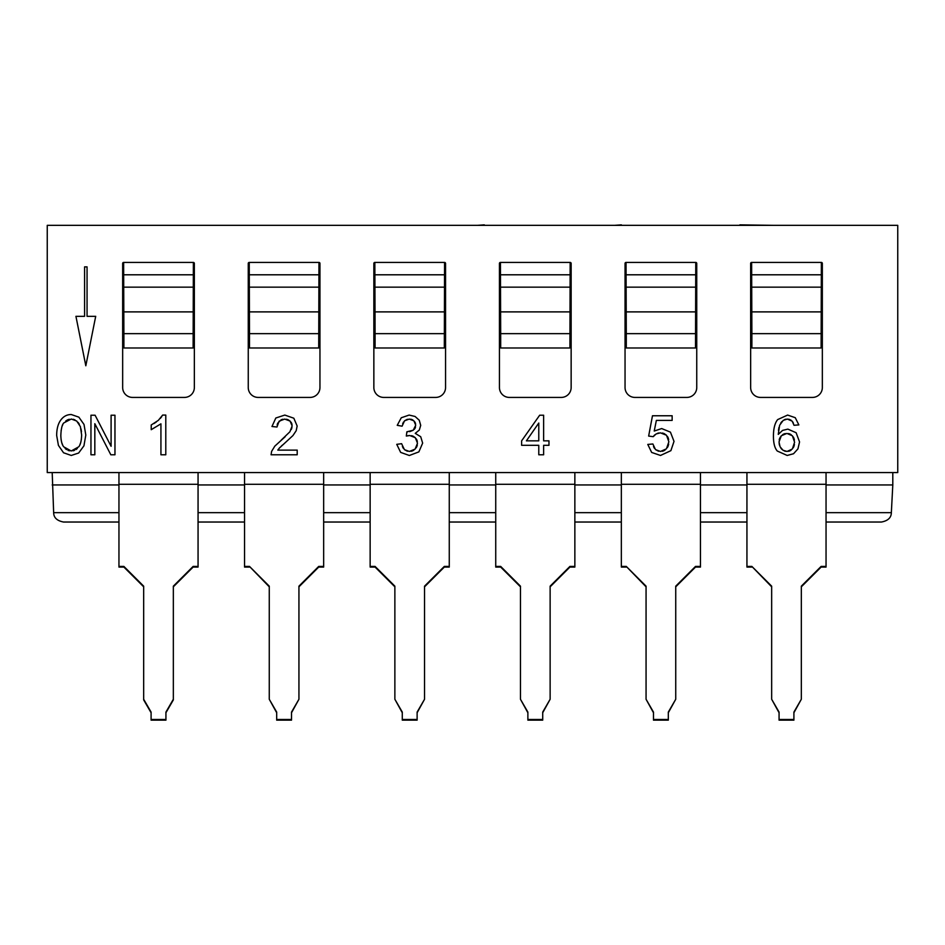 <?xml version="1.0" encoding="UTF-8"?>
<svg xmlns="http://www.w3.org/2000/svg" width="945" height="945" viewBox="0 0 945 945"><rect width="100%" height="100%" fill="white"/><g stroke="black" fill="none" stroke-linecap="round" stroke-linejoin="round"><path stroke-width="1.42" d="M52.199 472.583L53.652 512.662C53.711 517.659 57.007 520.778 63.528 522.03C57.007 520.778 53.711 517.659 53.652 512.662L118.952 512.662M826.048 484.95L892.801 484.95L891.348 512.662C891.289 517.659 887.993 520.778 881.472 522.03L826.048 522.03M746.94 522.03L700.458 522.03M621.337 522.03L574.855 522.03M495.735 522.03L449.265 522.03M370.145 522.03L323.662 522.03M244.542 522.03L198.06 522.03M118.952 522.03L63.528 522.03M826.048 512.662L891.348 512.662C891.289 517.659 887.993 520.778 881.472 522.03M700.458 484.95L746.94 484.95M574.855 484.95L621.337 484.95M449.265 484.95L495.735 484.95M323.662 484.95L370.145 484.95M198.06 484.95L244.542 484.95M52.199 484.95L118.952 484.95M892.801 472.583L892.801 484.95M826.048 472.583L826.048 566.421L821.11 566.421L801.325 586.172L801.325 699.265L793.906 712.093L793.906 720.149L779.07 720.149L779.07 719.499L793.906 719.499M821.11 566.421L821.11 567.071L826.048 567.071L826.048 566.421M746.94 472.583L746.94 566.421L751.877 566.421L771.663 586.821M751.877 567.071L746.94 567.071L746.94 566.421M47.25 472.583L897.75 472.583L897.75 225.347L47.25 225.347L47.25 472.583M751.877 333.656L751.629 262.426A0.992 0.992 0 0 0 750.649 263.419L750.649 387.533A9.887 9.887 0 0 0 760.536 397.42L812.452 397.42A9.887 9.887 0 0 0 822.339 387.533L822.339 263.419A0.992 0.992 0 0 0 821.359 262.426L821.11 347.984L751.877 347.984L751.877 333.656L821.11 333.656M626.287 333.656L626.039 262.426A0.992 0.992 0 0 0 625.047 263.419L625.047 387.533A9.887 9.887 0 0 0 634.934 397.42L686.861 397.42A9.887 9.887 0 0 0 696.749 387.533L696.749 263.419A0.992 0.992 0 0 0 695.756 262.426L695.508 347.984L626.287 347.984L626.287 333.656L695.508 333.656M500.685 333.656L500.437 262.426A0.992 0.992 0 0 0 499.444 263.419L499.444 387.533A9.887 9.887 0 0 0 509.343 397.42L561.259 397.42A9.887 9.887 0 0 0 571.146 387.533L571.146 263.419A0.992 0.992 0 0 0 570.154 262.426L569.918 347.984L500.685 347.984L500.685 333.656L569.918 333.656M375.082 333.656L374.846 262.426A0.992 0.992 0 0 0 373.854 263.419L373.854 387.533A9.887 9.887 0 0 0 383.741 397.42L435.657 397.42A9.887 9.887 0 0 0 445.556 387.533L445.556 263.419A0.992 0.992 0 0 0 444.563 262.426L444.315 347.984L375.082 347.984L375.082 333.656L444.315 333.656M249.492 333.656L249.244 262.426A0.992 0.992 0 0 0 248.251 263.419L248.251 387.533A9.887 9.887 0 0 0 258.139 397.42L310.066 397.42A9.887 9.887 0 0 0 319.953 387.533L319.953 263.419A0.992 0.992 0 0 0 318.961 262.426L318.713 347.984L249.492 347.984L249.492 333.656L318.713 333.656M123.889 333.656L123.641 262.426A0.992 0.992 0 0 0 122.661 263.419L122.661 387.533A9.887 9.887 0 0 0 132.548 397.42L184.464 397.42A9.887 9.887 0 0 0 194.351 387.533L194.351 263.419A0.992 0.992 0 0 0 193.371 262.426L193.123 347.984L123.889 347.984L123.889 333.656L193.123 333.656M654.412 448.332L653.515 446.536M658.582 451.237L655.499 449.607L652.877 443.985L647.786 444.422L651.66 452.442L660.496 455.455L670.891 450.659L674.009 441.374L670.442 432.148L661.701 428.558L654.235 431.038L656.362 420.407L672.143 420.407L672.143 415.765L652.475 415.765L648.648 436.082L653.208 436.673L656.173 433.92L660.413 432.845L666.497 435.255L668.859 441.799L666.438 448.828L660.496 451.462L655.499 449.607M665.115 450.009L663.768 450.789M663.65 450.848L662.209 451.297M668.67 444.103L668.174 445.969M668.056 446.264L667.43 447.505M667.465 436.472L668.103 437.689M668.198 437.901L668.67 439.626M662.327 433.023L663.91 433.483M664.122 433.578L666.497 435.255M657.484 433.33L658.854 432.975M653.964 435.657L654.932 434.747M792.831 422.049L793.469 423.395M788.744 419.19L791.107 420.218M784.456 419.639L785.779 419.214M780.688 423.147L781.893 421.564M778.467 430.388L778.952 427.412M403.361 448.402L402.393 446.489M407.437 451.249L404.436 449.655L401.601 443.689L396.746 444.339L400.656 452.395L409.327 455.49L418.871 451.887L422.651 443.099L420.714 436.732L415.257 433.353L419.332 430.01L420.714 425.344L419.249 420.253L415.091 416.473L409.138 415.068L401.282 417.761L397.231 425.321L402.097 426.183L404.519 420.832L407.366 419.273M413.875 450.139L412.634 450.824M412.504 450.871L411.051 451.308M417.336 444.953L416.91 446.43M416.839 446.583L416.166 447.835M416.261 438.858L416.863 439.957M416.934 440.134L417.347 441.528M411.465 435.669L412.906 436.094M413.059 436.165L415.316 437.7L417.501 443.205L415.127 449.099L409.35 451.462L404.436 449.655M407.685 435.751L408.831 435.574M404.519 420.832L409.244 419.06L413.898 420.82L415.717 425.238L413.237 430.223L406.87 431.794L406.326 436.058L409.752 435.515L415.316 437.7M413.237 430.223L409.681 431.664M415.528 426.951L415.056 428.25M415.009 428.345L414.3 429.325M414.701 421.777L415.233 422.734M415.268 422.817L415.599 423.927M410.697 419.19L411.914 419.533M412.103 419.615L412.965 420.076M402.676 423.762L403.503 422.049M285.177 436.732L274.806 446.146L271.605 451.403L271.061 454.781L297.202 454.781L297.202 450.115L277.806 450.115L278.35 449.3M291.958 427.601L291.273 429.526M291.013 422.167L291.615 423.242M291.662 423.36L292.029 424.529M286.418 419.237L287.812 419.627M288.048 419.722L290.08 421.08L292.159 425.935L289.891 431.794L281.173 440.157M277.676 423.265L281.232 419.734M281.409 419.663L282.886 419.237M277.133 425.073L277.57 423.525M281.338 446.075L282.555 445M279.094 448.332L292.95 435.55L296.187 430.719L297.155 426.041L293.836 418.222L284.823 415.068L275.834 417.997L271.971 426.502L276.968 427.022L279.094 421.186L284.717 419.084L290.08 421.08M156.279 422.013L153.94 423.561M161.725 416.639L160.319 418.399M484.301 225.347L520.282 225.347M477.449 225.347L484.301 224.851M543.788 225.347L585.038 225.347M621.373 225.347L654.058 225.347M614.51 225.347L621.373 224.851M680.046 225.347L714.255 225.347M739.864 224.851L774.132 225.347M751.877 262.426L821.11 262.426M626.287 262.426L695.508 262.426M500.685 262.426L569.918 262.426M375.082 262.426L444.315 262.426M249.492 262.426L318.713 262.426M123.889 262.426L193.123 262.426M84.577 266.88L84.577 316.327L75.931 316.327L85.818 365.774L95.705 316.327L87.058 316.327L87.058 266.88L84.577 266.88M56.676 435.515L58.425 445.39L63.551 452.773L71.241 455.455L78.636 453.033L83.94 445.827L85.806 435.054L84.022 424.459L78.86 417.158L71.265 414.524C66.965 414.524 63.457 416.391 60.74 420.1C58.035 423.832 56.676 428.971 56.676 435.515M63.906 422.864L71.288 419.025L76.71 421.033L80.384 426.608L81.648 435.031C81.435 440.961 80.443 444.894 78.707 446.831L71.218 450.978L63.787 446.879C62.004 444.859 61.023 441.102 60.834 435.598C61.094 428.605 62.122 424.364 63.906 422.864M61.106 430.731L61.803 427.175M62.122 426.183L62.783 424.636M62.642 444.941L61.756 442.662M61.709 442.52L61.082 439.496M69.505 450.824L67.969 450.363M66.54 449.607L65.158 448.497M77.336 448.462L75.954 449.596M74.513 450.352L72.966 450.812M81.4 439.201L80.762 442.378M80.691 442.614L79.817 444.906M81.046 428.959L81.483 431.723M78.104 422.415L79.333 424.21M73.178 419.249L74.962 419.887M65.701 421.045L67.473 419.899M67.721 419.781L69.292 419.249M90.956 454.781L94.831 454.781L94.831 423.703L110.825 454.781L114.959 454.781L114.959 415.221L111.097 415.221L111.097 446.288L95.091 415.221L90.956 415.221L90.956 454.781M798.856 424.907L795.253 417.69L787.622 415.068L777.664 419.592C774.841 423.077 773.423 428.64 773.435 436.271C773.435 443.122 774.699 448.036 777.251 451.013L787.173 455.455L793.528 453.754L797.934 448.875L799.553 441.941L796.127 432.715L787.87 429.124L782.554 430.412L778.267 434.381L779.637 425.238L783.251 420.348L787.327 419.06L792.17 421.151L794.024 425.285L798.856 424.907M781.302 435.775L786.901 433.412L792.406 435.787L794.591 442.236L792.371 448.981L787.091 451.462L783.062 450.281L780.062 446.772L779.023 441.965L781.302 435.775L779.755 438.09M779.188 439.98L779.649 438.35M779.471 445.166L779.141 443.63M781.893 449.371L780.901 448.237M785.685 451.332L784.362 450.954M791.142 450.127L789.902 450.871M789.784 450.919L788.567 451.308M794.414 444.504L793.954 446.288M793.847 446.56L793.268 447.741M793.28 436.944L793.894 438.185M793.954 438.338L794.414 440.051M788.52 433.566L789.89 433.991M790.008 434.05L791.213 434.735M782.554 434.724L783.83 434.015M783.901 433.979L785.283 433.566M538.78 454.781L543.635 454.781L543.635 445.308L548.974 445.308L548.974 440.854L543.635 440.854L543.635 415.221L539.666 415.221L521.616 440.854L521.616 445.308L538.78 445.308L538.78 454.781M526.389 440.854L538.78 423.029L538.78 440.854L526.389 440.854M407.649 431.853L406.87 431.794M277.806 450.115L279.85 447.493M165.788 454.781L165.788 415.068L162.658 415.068L158.347 420.348L151.224 424.99L151.224 429.691L160.934 423.832L160.934 454.781L165.788 454.781M118.952 472.583L118.952 567.071L123.889 567.071L143.675 586.821M198.06 472.583L198.06 567.071L193.123 567.071L173.337 586.821M151.094 712.743L143.675 699.914L143.675 586.172L123.889 566.421L118.952 566.421M198.06 566.421L193.123 566.421L173.337 586.172L173.337 699.914L165.93 712.743M151.094 719.499L151.094 720.149L165.93 720.149L165.93 719.499L151.094 719.499L151.094 712.093L143.675 699.265M173.337 699.265L165.93 712.093L165.93 719.499M123.889 566.421L123.889 567.071M193.123 566.421L193.123 567.071M700.458 472.583L700.458 566.421L695.508 566.421L675.734 586.172L675.734 699.265L668.316 712.093L668.316 720.149L653.479 720.149L653.479 712.093L646.061 699.265L646.061 586.172L626.287 566.421L646.061 586.821M695.508 566.421L695.508 567.071L700.458 567.071L700.458 566.421M621.337 472.583L621.337 566.421L626.287 566.421M626.287 567.071L621.337 567.071L621.337 566.421M653.479 719.499L668.316 719.499M695.508 567.071L675.734 586.821M675.734 699.265L668.316 712.743M653.479 712.743L646.061 699.265M574.855 472.583L574.855 567.071L569.918 567.071L550.132 586.821M495.735 472.583L495.735 567.071L500.685 567.071L520.459 586.821M495.735 566.421L500.685 566.421L520.459 586.172L520.459 699.265L527.877 712.093L527.877 719.499L542.713 719.499L542.713 712.093L550.132 699.265L542.713 712.743M574.855 566.421L569.918 566.421L550.132 586.172L550.132 699.265M542.713 719.499L542.713 720.149L527.877 720.149L527.877 719.499M569.918 566.421L569.918 567.071M527.877 712.743L520.459 699.265M500.685 566.421L500.685 567.071M449.265 472.583L449.265 567.071L444.315 567.071L424.541 586.821M370.145 472.583L370.145 567.071L375.082 567.071L394.868 586.821M370.145 566.421L375.082 566.421L394.868 586.172L394.868 699.265L402.286 712.093L402.286 719.499L417.123 719.499L417.123 712.093L424.541 699.265L417.123 712.743M449.265 566.421L444.315 566.421L424.541 586.172L424.541 699.265M417.123 719.499L417.123 720.149L402.286 720.149L402.286 719.499M444.315 566.421L444.315 567.071M402.286 712.743L394.868 699.265M375.082 566.421L375.082 567.071M323.662 472.583L323.662 566.421L318.713 566.421L298.939 586.172L298.939 699.265L291.521 712.093L291.521 720.149L276.684 720.149L276.684 719.499L291.521 719.499M318.713 566.421L318.713 567.071L323.662 567.071L323.662 566.421M244.542 472.583L244.542 566.421L249.492 566.421L269.266 586.821M249.492 567.071L244.542 567.071L244.542 566.421M276.684 719.499L276.684 712.093L269.266 699.265L269.266 586.172L249.492 566.421M298.939 699.265L291.521 712.743M318.713 567.071L298.939 586.821M276.684 712.743L269.266 699.265M779.07 719.499L779.07 712.093L771.663 699.265L771.663 586.172L751.877 566.421M801.325 699.265L793.906 712.743M821.11 567.071L801.325 586.821M779.07 712.743L771.663 699.265M746.94 512.662L700.458 512.662M621.337 512.662L574.855 512.662M495.735 512.662L449.265 512.662M370.145 512.662L323.662 512.662M244.542 512.662L198.06 512.662M751.877 287.162L821.11 287.162M751.877 274.794L821.11 274.794M626.287 287.162L695.508 287.162M626.287 274.794L695.508 274.794M500.685 287.162L569.918 287.162M500.685 274.794L569.918 274.794M375.082 287.162L444.315 287.162M375.082 274.794L444.315 274.794M249.492 287.162L318.713 287.162M249.492 274.794L318.713 274.794M123.889 287.162L193.123 287.162M123.889 274.794L193.123 274.794M118.952 484.301L198.06 484.301M621.337 484.301L700.458 484.301M495.735 484.301L574.855 484.301M370.145 484.301L449.265 484.301M244.542 484.301L323.662 484.301M746.94 484.301L826.048 484.301M751.877 311.885L821.11 311.885M626.287 311.885L695.508 311.885M500.685 311.885L569.918 311.885M375.082 311.885L444.315 311.885M249.492 311.885L318.713 311.885M123.889 311.885L193.123 311.885"/></g></svg>
